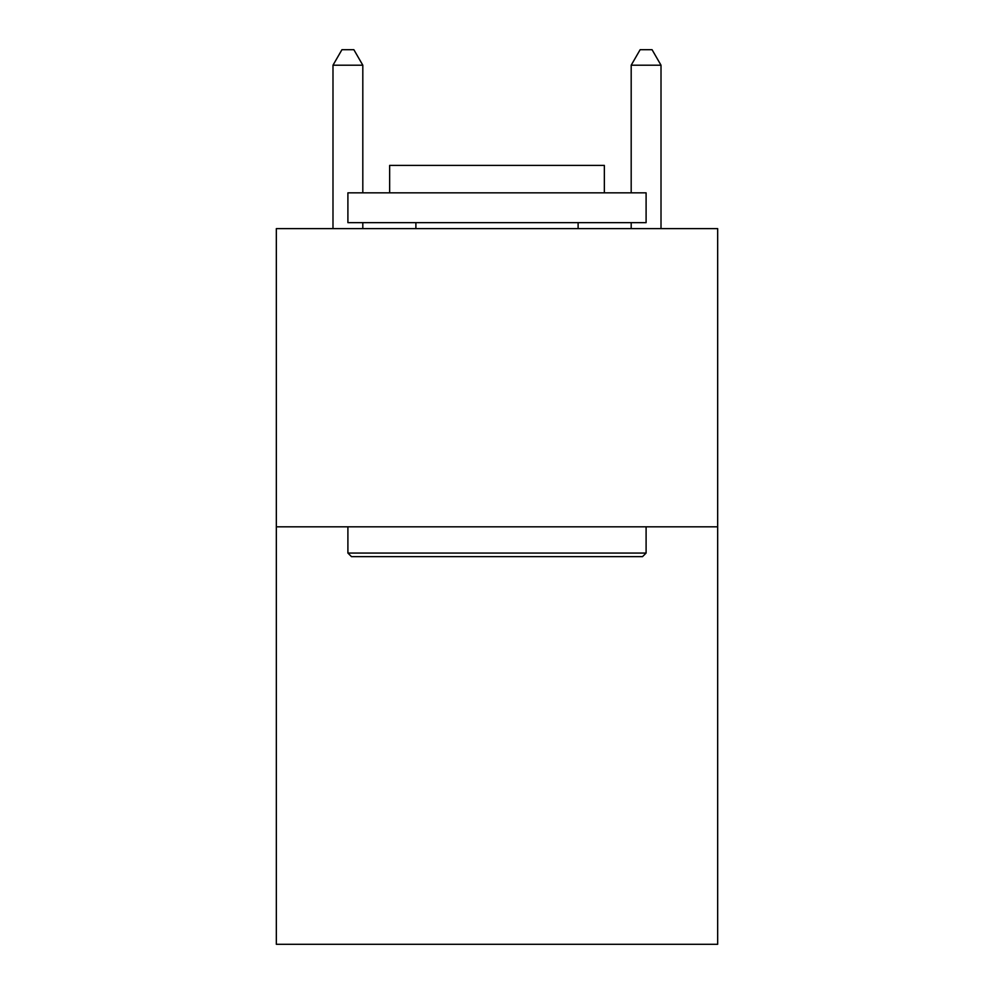 <?xml version="1.0" encoding="UTF-8"?>
<svg xmlns="http://www.w3.org/2000/svg" width="994" height="994" viewBox="0 0 994 994"><rect width="100%" height="100%" fill="white"/><g stroke="black" fill="none" stroke-linecap="round" stroke-linejoin="round"><path stroke-width="1.49" d="M717.668 526.82L717.668 944.3L276.332 944.3L276.332 228.62L717.668 228.62L717.668 526.82L276.332 526.82M351.478 556.64L347.9 553.062L646.1 553.062L642.522 556.64L351.478 556.64M646.1 192.836L646.1 222.656L347.9 222.656L347.9 192.836L646.1 192.836M389.648 192.836L389.648 165.402L604.352 165.402L604.352 192.836M646.1 526.82L646.1 553.062M347.9 526.82L347.9 553.062M578.11 222.656L578.11 228.62M415.89 222.656L415.89 228.62M362.81 192.836L362.81 65.206L332.99 65.206L332.99 228.62M362.81 222.656L362.81 228.62M332.99 65.206L341.936 49.7L353.864 49.7L362.81 65.206M661.01 228.62L661.01 65.206L631.19 65.206L631.19 192.836M631.19 228.62L631.19 222.656M631.19 65.206L640.136 49.7L652.064 49.7L661.01 65.206"/></g></svg>
